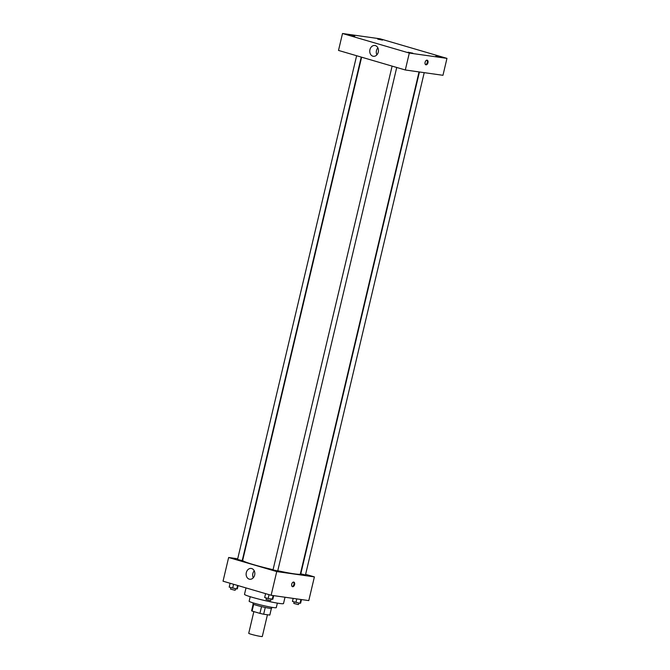 <?xml version="1.0" encoding="UTF-8"?>
<svg xmlns="http://www.w3.org/2000/svg" width="670" height="670" viewBox="0 0 670 670"><rect width="100%" height="100%" fill="white"/><g stroke="black" fill="none" stroke-linecap="round" stroke-linejoin="round"><path stroke-width="1" d="M253.855 611.601L248.729 633.292A6.976 0.486 13.3 0 0 253.243 634.833A6.976 0.486 13.3 0 0 260.856 636.458A6.976 0.486 13.3 0 0 262.297 636.5L267.439 614.759M261.518 606.626L259.927 613.377L252.088 611.082A9.363 0.653 13.3 0 1 251.602 610.739A9.363 0.653 13.3 0 1 251.635 610.705M271.367 608.419L269.792 615.085A9.363 0.653 13.3 0 0 269.826 615.052L271.392 608.419M269.792 615.085L263.653 614.222A9.363 0.653 13.3 0 1 259.927 613.377M265.253 607.464L263.653 614.222M271.878 607.322L271.643 608.327A9.589 0.67 -166.7 0 1 262.163 606.777A9.589 0.67 -166.7 0 1 252.984 603.921L253.218 602.916M253.679 604.357L252.088 611.082M277.355 603.117L276.283 607.64A13.944 0.971 -166.7 0 1 262.489 605.379A13.944 0.971 -166.7 0 1 249.14 601.225L250.212 596.702M285.018 597.238L283.519 603.544A20.05 1.399 -166.7 0 1 263.695 600.295A20.05 1.399 -166.7 0 1 244.5 594.323L246.016 587.917M305.621 574.332L314.389 576.895L308.786 600.596L271.132 595.27L223.035 581.192L228.638 557.499L237.708 558.78M277.765 570.74A29.639 2.06 13.3 0 0 294.222 573.847A29.639 2.06 13.3 0 0 300.353 574.014L419.043 71.916M361.624 57.193L242.674 560.38A29.639 2.06 13.3 0 0 273.067 569.684M314.389 576.895L276.735 571.577L228.638 557.499M356.624 55.727L237.54 559.492L242.222 560.597L361.247 57.084M419.437 71.975L300.805 573.805L304.992 574.894L305.486 574.91L424.219 72.653M396.732 67.469L277.707 570.982L273.025 569.877L392.109 66.112M276.735 571.577L271.132 595.27M254.659 575.069A5.444 4.33 98 0 1 249.726 579.24A5.444 4.33 98 0 1 246.191 573.244A5.444 4.33 98 0 1 251.25 568.453A5.444 4.33 98 0 1 254.659 575.069M293.711 582.062A2.395 1.441 -73.7 0 1 293.837 582.096A2.395 1.441 -73.7 0 1 294.549 584.801A2.395 1.441 -73.7 0 1 292.488 586.694A2.395 1.441 -73.7 0 1 291.752 584.089A2.395 1.441 -73.7 0 1 293.711 582.062M293.477 582.062A2.395 1.441 -73.7 0 1 293.87 584.6A2.395 1.441 -73.7 0 1 292.17 586.526M253.26 577.808A5.444 4.33 98 0 1 254.248 570.815M442.962 75.3L405.308 69.981L338.509 50.426L342.504 33.5L380.166 38.818L446.965 58.374L442.962 75.3M446.965 58.374L409.303 53.056L405.308 69.981M427.083 60.158A2.395 1.441 -73.7 0 1 427.209 60.183A2.395 1.441 -73.7 0 1 427.921 62.888A2.395 1.441 -73.7 0 1 425.86 64.789A2.395 1.441 -73.7 0 1 425.123 62.176A2.395 1.441 -73.7 0 1 427.083 60.158M409.303 53.056L342.504 33.5M375.359 45.602A5.444 4.33 98 0 1 378.349 51.808A5.444 4.33 98 0 1 373.341 56.288A5.444 4.33 98 0 1 369.815 50.284A5.444 4.33 98 0 1 374.865 45.501A5.444 4.33 98 0 1 375.359 45.602M349.958 35.209L354.757 36.172L349.958 35.209M408.072 52.227L412.871 53.181L408.072 52.227M435.852 56.146L440.659 57.109L435.852 56.146M377.738 39.136L382.545 40.1L377.738 39.136M376.883 54.848A5.444 4.33 98 0 1 377.872 47.863M426.849 60.158A2.395 1.441 -73.7 0 1 427.242 62.695A2.395 1.441 -73.7 0 1 425.542 64.621M273.695 595.638L272.849 599.198L268.142 598.528L264.675 597.514L265.588 593.654M273.134 595.555L272.238 599.374M269.055 594.667L268.142 598.528M266.375 598.009L266.024 599.491L270.211 600.588L270.705 600.605L271.048 599.131M238.126 585.614L237.373 588.804L236.753 588.98L229.19 587.129L230.103 583.26M237.582 585.454L236.753 588.98M233.579 584.282L232.666 588.143M230.89 587.624L230.539 589.106L234.726 590.203L235.22 590.211L235.572 588.737M301.475 599.558L300.637 603.117L300.018 603.293L292.455 601.442L293.175 598.385M300.922 599.482L300.018 603.293M296.768 598.896L295.931 602.456M294.155 601.936L293.803 603.419L297.991 604.516L298.485 604.524L298.837 603.05M253.168 604.114L251.602 610.739"/></g></svg>
